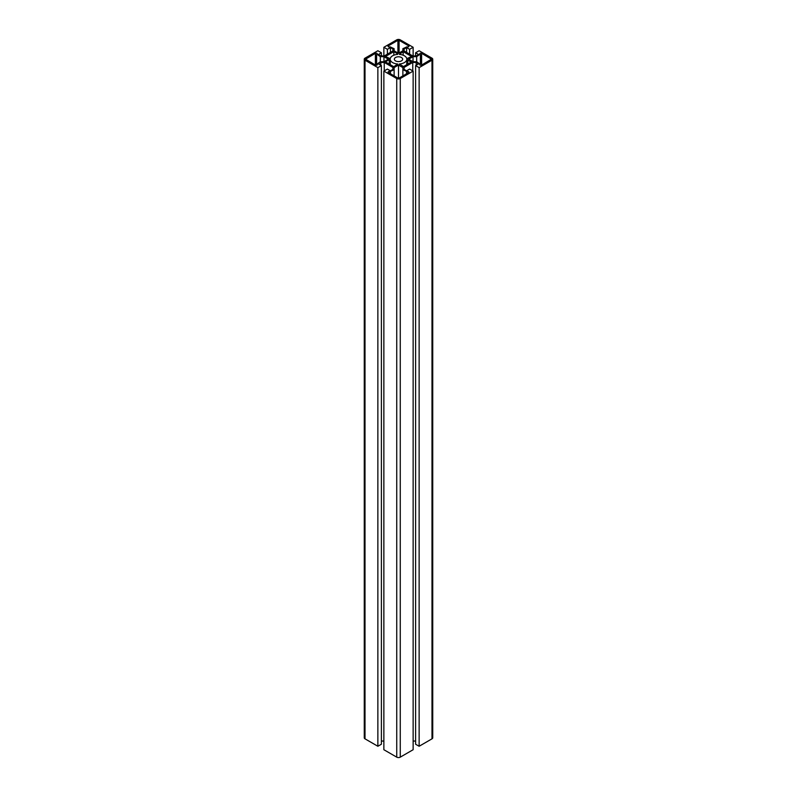 <?xml version="1.0" encoding="UTF-8"?>
<svg xmlns="http://www.w3.org/2000/svg" width="797" height="797" viewBox="0 0 797 797"><rect width="100%" height="100%" fill="white"/><g stroke="black" fill="none" stroke-linecap="round" stroke-linejoin="round"><path stroke-width="1.2" d="M387.392 54.136L387.392 49.314L390.42 47.571L392.881 48.996L392.881 50.958L392.881 48.996M383.865 55.949L383.865 47.282L387.392 49.314M390.42 52.383L390.42 47.571M392.881 50.958L384.244 55.949L380.836 55.949L378.366 54.525L381.394 52.771L377.868 50.739L365.006 58.171A2.491 1.435 0 0 0 364.269 59.187A2.491 1.435 0 0 0 365.006 60.203L377.868 67.635L381.394 65.603L378.366 63.86L380.836 62.435L384.244 62.435L392.881 67.416L392.881 69.389L392.881 67.416M381.394 55.949L381.394 52.771M364.269 59.187L364.269 737.813A2.491 1.435 -0 0 0 365.006 738.829L377.868 746.261L377.868 67.635M377.868 746.261L381.394 744.229L381.394 65.603M380.836 65.284L380.836 62.435M384.244 70.883L384.244 62.435M381.394 741.051L383.865 741.051M392.881 69.389L390.41 70.813L387.392 69.07L383.865 71.102L396.737 78.534A2.491 1.435 0 0 0 400.263 78.534L413.135 71.102L409.608 69.07L406.59 70.813L404.119 69.389L404.119 67.416L412.756 62.435L416.164 62.435L418.634 63.86L415.606 65.603L419.132 67.635L431.994 60.203A2.491 1.435 0 0 0 432.731 59.187A2.491 1.435 0 0 0 431.994 58.171L419.132 50.739L415.606 52.771L418.634 54.525L416.164 55.949L412.756 55.949L404.119 50.958L404.119 48.996L406.59 47.571L409.608 49.314L413.135 47.282L400.263 39.85A2.491 1.435 0 0 0 396.737 39.85L383.865 47.282M413.135 71.102L413.135 749.718L400.263 757.15A2.491 1.435 -0 0 1 396.737 757.15L383.865 749.718L383.865 71.102M404.119 69.389L404.119 67.416M412.756 70.883L412.756 62.435M416.164 65.284L416.164 62.435M413.135 741.051L415.606 741.051M419.132 67.635L419.132 746.261L415.606 744.229L415.606 65.603M419.132 746.261L431.994 738.829A2.491 1.435 0 0 0 432.731 737.813L432.731 59.187M415.606 55.949L415.606 52.771M404.119 50.958L404.119 48.996M406.59 52.383L406.59 47.571M409.608 54.136L409.608 49.314M413.135 56.667L413.135 47.282M402.495 59.855A4.154 2.401 180 0 1 397.912 61.568A4.154 2.401 180 0 1 394.346 59.187A4.154 2.401 180 0 1 398.5 56.786A4.154 2.401 180 0 1 402.654 59.187A4.154 2.401 180 0 1 402.495 59.855M406.769 58.709A8.309 4.802 0 0 0 399.327 54.415L403.172 51.636L411.581 56.487L406.769 58.709M390.231 59.665A8.309 4.802 0 0 0 397.673 63.969L393.828 66.739L385.419 61.887L389.265 59.665L390.231 59.665L390.231 64.667M397.673 54.415A8.309 4.802 0 0 0 390.231 58.709L385.419 56.487L393.828 51.636L397.673 53.857M399.327 63.969A8.309 4.802 0 0 0 406.769 59.665L411.282 62.056L403.471 66.569L399.327 63.969L399.327 64.527M408.672 59.187L413.035 56.667L416.682 56.667L419.959 54.266A1.166 0.677 180 0 1 421.603 53.319L431.436 59.187L421.603 65.065A1.166 0.677 180 0 1 419.959 64.109L416.682 61.718L413.035 61.718L408.672 59.187M394.126 67.586L398.5 65.065L402.874 67.586L402.874 69.688L407.028 71.581A1.166 0.677 180 0 1 408.672 72.527L399.088 78.066L397.912 78.066L388.328 72.527A1.166 0.677 180 0 1 389.972 71.581L394.126 69.688L394.126 67.586L394.126 75.884L394.126 69.688M377.041 54.266L380.318 56.667L383.965 56.667L388.328 59.187L383.965 61.718L380.318 61.718L377.041 64.109A1.166 0.677 180 0 1 375.397 65.065L365.564 59.187L375.397 53.319A1.166 0.677 180 0 1 377.041 54.266M407.028 46.804L402.874 48.697L402.874 50.799L398.5 53.319L394.126 50.799L394.126 48.697L389.972 46.804A1.166 0.677 180 0 1 388.328 45.847L397.912 40.318L399.088 40.318L408.672 45.847A1.166 0.677 180 0 1 407.028 46.804M403.172 55.222L403.172 51.636M397.673 64.527L397.673 63.969M389.265 64.109L389.265 59.665M393.828 55.222L393.828 51.636M406.769 64.667L406.769 59.665M407.735 64.109L407.735 59.665M413.035 61.718L413.035 56.667M416.682 61.718L416.682 56.667M420.398 63.86L420.398 54.525M398.5 78.206L398.5 65.065M402.874 75.884L402.874 69.688M406.58 73.732L406.58 71.83M390.41 73.732L390.41 71.83M376.602 65.224L376.602 54.525M380.318 61.718L380.318 56.667M383.965 61.718L383.965 56.667M365.006 738.829L365.006 60.203M396.737 757.15L396.737 78.534M400.263 757.15L400.263 78.534M431.994 738.829L431.994 60.203M421.603 65.065L421.603 53.319M431.187 59.526L431.187 58.848M419.959 65.065L419.959 64.109M407.028 73.483L407.028 71.581M389.972 73.483L389.972 71.581M377.041 65.065L377.041 64.109M365.813 59.526L365.813 58.848M375.397 65.065L375.397 53.319M388.328 46.804L388.328 45.847M397.912 52.981L397.912 40.318M399.088 52.981L399.088 40.318M408.672 46.804L408.672 45.847"/></g></svg>

